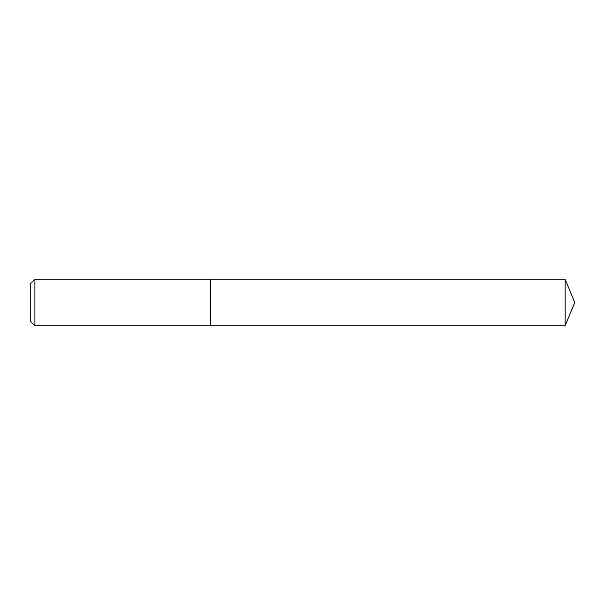 <?xml version="1.0" encoding="UTF-8"?>
<svg xmlns="http://www.w3.org/2000/svg" width="605" height="605" viewBox="0 0 605 605"><rect width="100%" height="100%" fill="white"/><g stroke="black" fill="none" stroke-linecap="round" stroke-linejoin="round"><path stroke-width="0.91" d="M34.901 279.245L34.901 325.755L210.548 325.755L210.548 279.245L210.548 325.755L565.115 325.755L565.115 279.245L34.901 279.245L30.25 283.896L30.25 321.104L34.901 325.755M565.115 325.755L574.75 302.5L565.115 279.245"/></g></svg>
